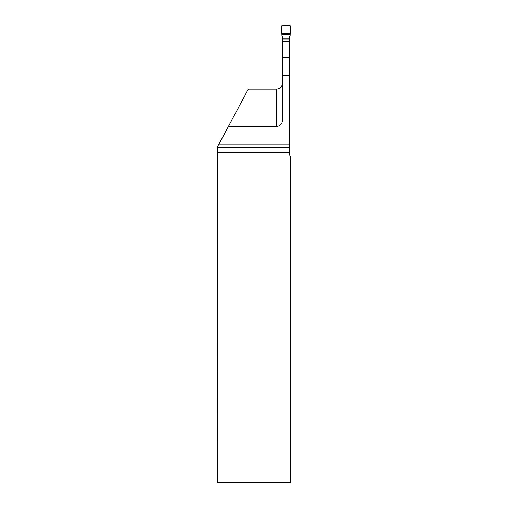 <?xml version="1.0" encoding="UTF-8"?>
<svg xmlns="http://www.w3.org/2000/svg" width="508" height="508" viewBox="0 0 508 508"><rect width="100%" height="100%" fill="white"/><g stroke="black" fill="none" stroke-linecap="round" stroke-linejoin="round"><path stroke-width="0.76" d="M289.674 144.202L289.674 154.146A5.855 5.855 0 0 0 290.22 156.623L290.22 482.6L217.437 482.6L217.418 146.996L228.441 126.352L276.504 126.352A5.855 5.855 0 0 0 282.359 120.498L282.359 75.546L289.674 75.546L289.674 144.202L218.904 144.202M282.359 83.299C282.156 86.709 280.206 88.665 276.504 89.154L248.31 89.154L228.441 126.352M281.807 33.115L290.233 33.115L290.582 26.2L289.865 25.4L282.169 25.4L281.451 26.2L281.807 33.115C284.378 32.722 289.192 33.947 290.233 32.436C289.789 30.613 291.44 26.943 289.865 25.4C287.204 25.857 283.274 24.435 281.451 26.2L281.953 35.757A1.664 1.645 90 0 1 282.359 36.843L282.359 41.675L289.674 41.675L289.674 75.546M282.359 41.675L282.359 75.546M289.674 41.675L289.674 36.843A1.664 1.645 90 0 1 290.081 35.757L290.233 33.115M276.504 126.352L276.504 89.154M217.418 147.136L289.674 147.136M289.674 152.787L217.437 152.787M282.359 57.258L289.674 57.258M282.359 41.561L289.674 41.561M282.359 41.243L289.674 41.243M282.359 39.097L289.674 39.097M282.359 38.843L289.674 38.843M281.87 34.576L290.163 34.576M281.851 34.258L290.182 34.258M281.826 33.75L290.214 33.75"/></g></svg>
